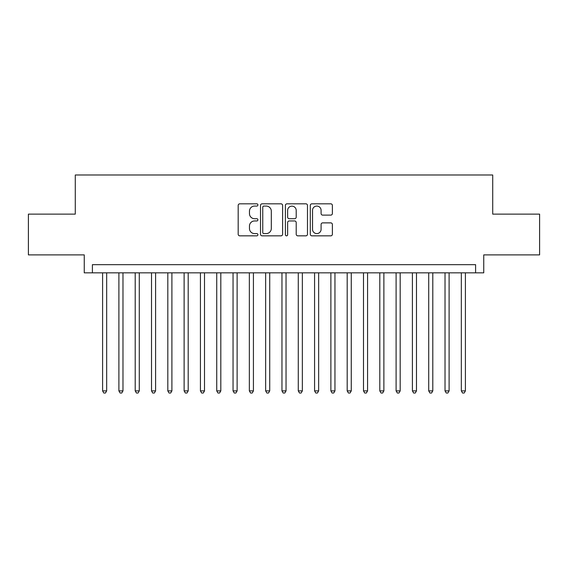 <?xml version="1.0" encoding="UTF-8"?>
<svg xmlns="http://www.w3.org/2000/svg" width="568" height="568" viewBox="0 0 568 568"><rect width="100%" height="100%" fill="white"/><g stroke="black" fill="none" stroke-linecap="round" stroke-linejoin="round"><path stroke-width="0.85" d="M257.907 204.949A1.122 1.122 0 0 0 256.793 203.827L239.781 203.827A1.597 1.597 0 0 0 238.184 205.431L238.184 234.243A1.597 1.597 0 0 0 239.781 235.841L256.793 235.841A1.122 1.122 0 0 0 257.907 234.719A1.122 1.122 0 0 0 256.793 233.597L254.592 233.597A5.119 5.119 0 0 1 249.466 228.478L249.466 226.078A5.119 5.119 0 0 1 254.592 220.952L256.793 220.952A1.122 1.122 0 0 0 257.907 219.837A1.122 1.122 0 0 0 256.793 218.715L254.592 218.715A5.119 5.119 0 0 1 249.466 213.589L249.466 211.189A5.119 5.119 0 0 1 254.592 206.07L256.793 206.07A1.122 1.122 0 0 0 257.907 204.949M330.775 215.116A1.597 1.597 0 0 0 332.379 213.511L332.379 205.431A1.597 1.597 0 0 0 330.775 203.827L311.889 203.827A1.597 1.597 0 0 0 310.291 205.431L310.291 234.243A1.597 1.597 0 0 0 311.889 235.841L330.775 235.841A1.597 1.597 0 0 0 332.379 234.243L332.379 224.474A1.597 1.597 0 0 0 330.775 222.876L322.695 222.876A1.597 1.597 0 0 0 321.09 224.474L321.09 229.316A4.281 4.281 0 0 1 316.809 233.597A4.281 4.281 0 0 1 312.528 229.316L312.528 210.352A4.281 4.281 0 0 1 316.809 206.07A4.281 4.281 0 0 1 321.09 210.352L321.09 213.511A1.597 1.597 0 0 0 322.695 215.116L330.775 215.116M475.601 272.832L483.751 272.832L483.751 254.89L539.6 254.89L539.6 214.129L492.719 214.129L492.719 174.994L75.281 174.994L75.281 214.129L28.4 214.129L28.4 254.89L84.249 254.89L84.249 272.832L475.601 272.832L475.601 264.674L92.399 264.674L92.399 272.832M282.601 205.431A1.597 1.597 0 0 0 280.997 203.827L262.111 203.827A1.597 1.597 0 0 0 260.513 205.431L260.513 234.243A1.597 1.597 0 0 0 262.111 235.841L280.997 235.841A1.597 1.597 0 0 0 282.601 234.243L282.601 205.431M287.003 203.827L305.889 203.827A1.597 1.597 0 0 1 307.487 205.431L307.487 234.243A1.597 1.597 0 0 1 305.889 235.841L297.802 235.841A1.597 1.597 0 0 1 296.205 234.243L296.205 222.557A1.597 1.597 0 0 0 294.6 220.952L289.24 220.952A1.597 1.597 0 0 0 287.642 222.557L287.642 234.719A1.122 1.122 0 0 1 286.52 235.841A1.122 1.122 0 0 1 285.399 234.719L285.399 205.431A1.597 1.597 0 0 1 287.003 203.827M263.871 206.07A1.122 1.122 0 0 0 262.75 207.192L262.75 232.482A1.122 1.122 0 0 0 263.871 233.597L266.193 233.597A5.119 5.119 0 0 0 271.312 228.478L271.312 211.189A5.119 5.119 0 0 0 266.193 206.07L263.871 206.07M296.205 210.43A4.281 4.281 0 0 0 291.924 206.149A4.281 4.281 0 0 0 287.642 210.43L287.642 217.111A1.597 1.597 0 0 0 289.24 218.715L294.6 218.715A1.597 1.597 0 0 0 296.205 217.111L296.205 210.43M102.595 272.832L102.595 390.89L106.67 390.89L106.67 272.832M106.67 390.89L105.449 393.006L103.816 393.006L102.595 390.89M118.897 272.832L118.897 390.89L122.979 390.89L122.979 272.832M122.979 390.89L121.751 393.006L120.125 393.006L118.897 390.89M135.205 272.832L135.205 390.89L139.281 390.89L139.281 272.832M139.281 390.89L138.059 393.006L136.427 393.006L135.205 390.89M151.514 272.832L151.514 390.89L155.589 390.89L155.589 272.832M155.589 390.89L154.368 393.006L152.735 393.006L151.514 390.89M167.816 272.832L167.816 390.89L171.898 390.89L171.898 272.832M171.898 390.89L170.67 393.006L169.044 393.006L167.816 390.89M184.124 272.832L184.124 390.89L188.2 390.89L188.2 272.832M188.2 390.89L186.978 393.006L185.345 393.006L184.124 390.89M200.433 272.832L200.433 390.89L204.508 390.89L204.508 272.832M204.508 390.89L203.287 393.006L201.654 393.006L200.433 390.89M216.735 272.832L216.735 390.89L220.81 390.89L220.81 272.832M220.81 390.89L219.589 393.006L217.963 393.006L216.735 390.89M233.043 272.832L233.043 390.89L237.119 390.89L237.119 272.832M237.119 390.89L235.897 393.006L234.264 393.006L233.043 390.89M249.352 272.832L249.352 390.89L253.427 390.89L253.427 272.832M253.427 390.89L252.206 393.006L250.573 393.006L249.352 390.89M265.654 272.832L265.654 390.89L269.729 390.89L269.729 272.832M269.729 390.89L268.508 393.006L266.882 393.006L265.654 390.89M281.962 272.832L281.962 390.89L286.038 390.89L286.038 272.832M286.038 390.89L284.816 393.006L283.183 393.006L281.962 390.89M298.271 272.832L298.271 390.89L302.346 390.89L302.346 272.832M302.346 390.89L301.118 393.006L299.492 393.006L298.271 390.89M314.573 272.832L314.573 390.89L318.648 390.89L318.648 272.832M318.648 390.89L317.427 393.006L315.794 393.006L314.573 390.89M330.881 272.832L330.881 390.89L334.957 390.89L334.957 272.832M334.957 390.89L333.736 393.006L332.102 393.006L330.881 390.89M347.19 272.832L347.19 390.89L351.265 390.89L351.265 272.832M351.265 390.89L350.037 393.006L348.411 393.006L347.19 390.89M363.492 272.832L363.492 390.89L367.567 390.89L367.567 272.832M367.567 390.89L366.346 393.006L364.713 393.006L363.492 390.89M379.8 272.832L379.8 390.89L383.876 390.89L383.876 272.832M383.876 390.89L382.655 393.006L381.021 393.006L379.8 390.89M396.102 272.832L396.102 390.89L400.184 390.89L400.184 272.832M400.184 390.89L398.956 393.006L397.33 393.006L396.102 390.89M412.411 272.832L412.411 390.89L416.486 390.89L416.486 272.832M416.486 390.89L415.265 393.006L413.632 393.006L412.411 390.89M428.719 272.832L428.719 390.89L432.795 390.89L432.795 272.832M432.795 390.89L431.573 393.006L429.94 393.006L428.719 390.89M445.021 272.832L445.021 390.89L449.103 390.89L449.103 272.832M449.103 390.89L447.875 393.006L446.249 393.006L445.021 390.89M461.33 272.832L461.33 390.89L465.405 390.89L465.405 272.832M465.405 390.89L464.184 393.006L462.551 393.006L461.33 390.89"/></g></svg>
